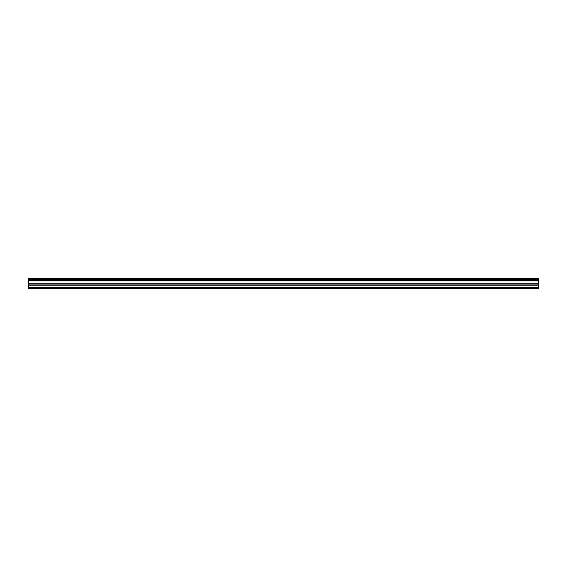 <?xml version="1.0" encoding="UTF-8"?>
<svg xmlns="http://www.w3.org/2000/svg" width="567" height="567" viewBox="0 0 567 567"><rect width="100%" height="100%" fill="white"/><g stroke="black" fill="none" stroke-linecap="round" stroke-linejoin="round"><path stroke-width="0.85" d="M28.35 287.689L28.35 278.553L538.65 278.553L538.65 288.447L28.35 288.447L28.35 287.689L538.65 287.689M28.35 285.081L538.65 285.081M28.35 281.048L538.65 281.048M28.35 280.24L538.65 280.24M538.65 279.17L28.35 279.17M28.35 279.963L538.65 279.963M538.65 283.238L28.35 283.238M28.35 284.11L538.65 284.11"/></g></svg>
